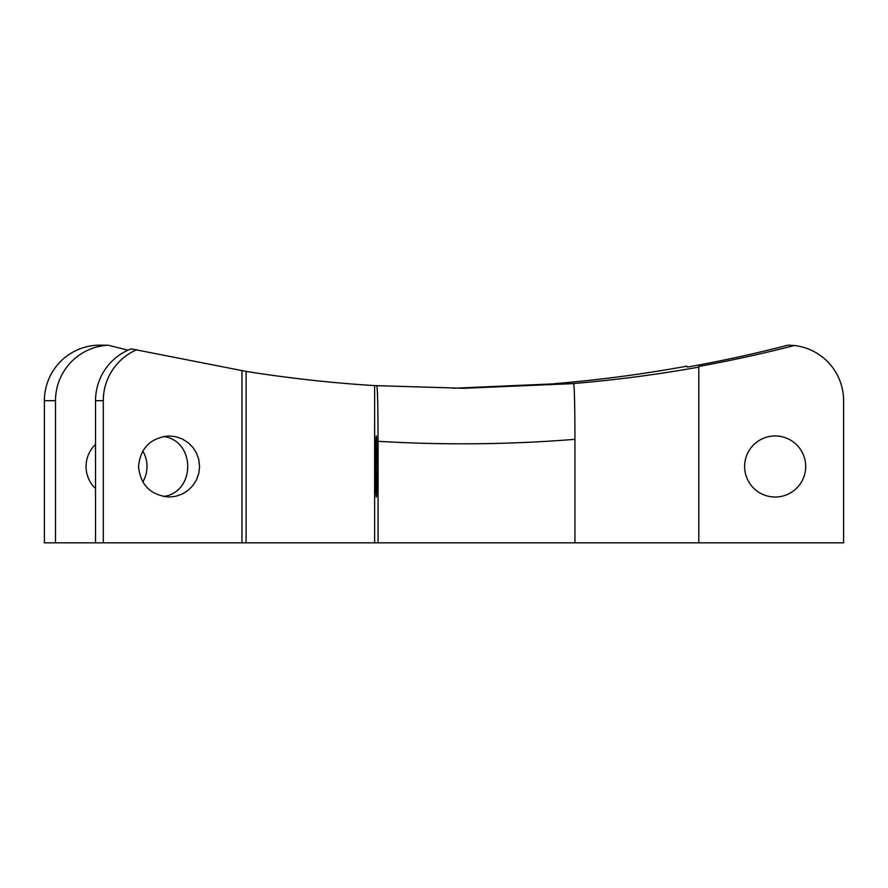 <?xml version="1.0" encoding="UTF-8"?>
<svg xmlns="http://www.w3.org/2000/svg" width="888" height="888" viewBox="0 0 888 888"><rect width="100%" height="100%" fill="white"/><g stroke="black" fill="none" stroke-linecap="round" stroke-linejoin="round"><path stroke-width="1.33" d="M555.089 383.794L452.891 388.256M555.089 383.616A1361.437 1361.304 180 0 0 686.779 366.189L687.479 367.077A1361.437 1361.304 180 0 0 788.067 345.155L794.416 345.51A1361.437 1361.304 180 0 1 698.801 366.433L698.801 367.133A1361.304 1361.171 -90 0 1 571.406 383.705L463.969 388.278L376.823 385.67C377.578 389.011 377.999 407.559 378.077 441.303L378.077 542.846L44.4 542.846L44.4 400.688L55.511 400.688A55.533 55.4 -90 0 1 108.181 345.221L99.8 345.155A55.533 55.4 90 0 0 44.4 400.688M794.416 345.51A55.533 55.533 0 0 1 843.6 400.688L843.6 542.846L378.077 542.846M378.077 441.303C443.745 445.221 509.368 444.566 574.947 439.338C574.869 405.583 574.436 387.013 573.648 383.627M463.969 388.278L374.625 385.614L374.625 542.846M375.657 466.489A30.547 0.688 90 0 1 376.346 435.953A30.547 0.688 90 0 1 377.034 466.489A30.547 0.688 90 0 1 376.346 497.036A30.547 0.688 90 0 1 375.657 466.489M374.625 385.614A1361.304 1361.171 -90 0 1 246.098 371.406L131.102 348.851A55.533 55.467 90 0 0 95.538 400.688L95.538 542.846M127.972 350.172L108.181 345.221M246.098 542.846L246.098 371.406M241.969 370.94L241.969 542.846M95.538 400.688L103.285 400.688A55.533 55.467 -90 0 1 136.796 349.683M103.285 400.688L103.285 542.846M138.539 466.489C140.382 447.974 150.56 437.795 169.053 435.953L175.846 436.718L182.295 438.972L188.078 442.613L192.918 447.452L196.548 453.235L198.812 459.695L199.578 466.489L198.812 473.293L196.548 479.742L192.918 485.536L188.078 490.376L182.295 494.006L175.846 496.27L169.053 497.036C150.56 495.182 140.382 485.003 138.539 466.489M163.492 496.525C195.804 492.119 195.804 440.859 163.492 436.463M55.511 400.688L55.511 542.846M95.538 488.633A30.547 30.47 -90 0 1 95.538 444.344M142.779 450.971A30.547 30.47 -90 0 1 142.779 482.006M744.621 466.489A30.547 30.547 0 0 1 790.431 440.037A30.547 30.547 0 0 1 790.431 492.94A30.547 30.547 0 0 1 744.621 466.489M574.947 439.338L574.947 542.846M698.801 367.133L698.801 542.846M461.15 388.289L460.206 388.289"/></g></svg>

